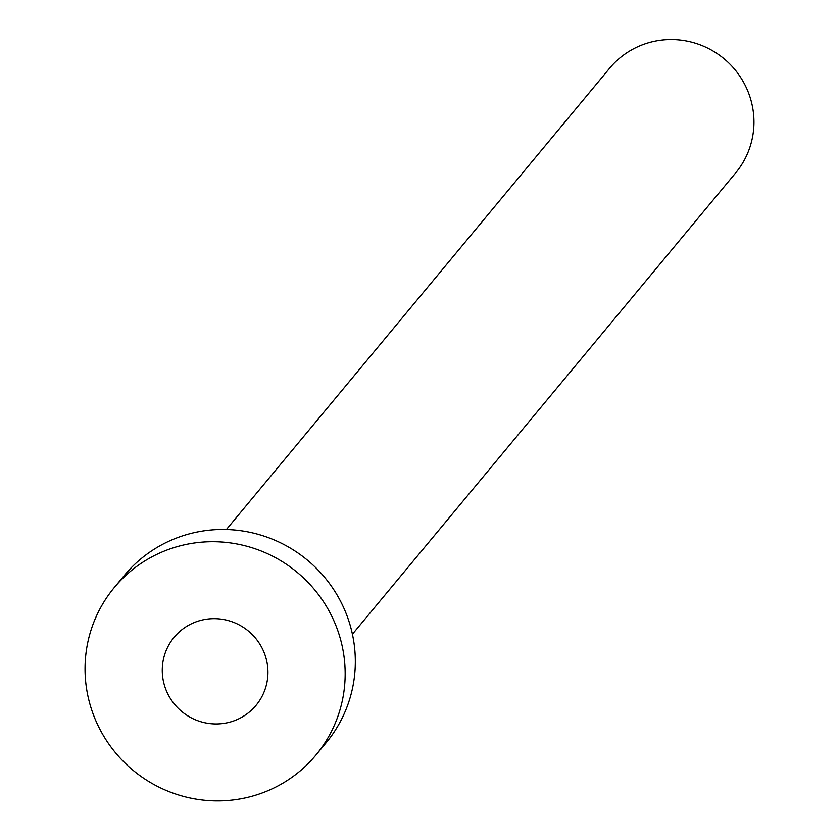 <?xml version="1.0" encoding="UTF-8"?>
<svg xmlns="http://www.w3.org/2000/svg" width="839" height="839" viewBox="0 0 839 839"><rect width="100%" height="100%" fill="white"/><g stroke="black" fill="none" stroke-linecap="round" stroke-linejoin="round"><path stroke-width="1.26" d="M238.119 719.128A53.245 52.238 -140.3 0 0 256.063 705.326A53.245 52.238 -140.3 0 0 256.556 639.444A53.245 52.238 -140.3 0 0 192.089 623.482A53.245 52.238 -140.3 0 0 174.145 637.273A53.245 52.238 -140.3 0 0 173.652 703.166A53.245 52.238 -140.3 0 0 238.119 719.128M226.394 529.514L609.659 68.19A81.918 80.366 39.7 0 1 637.262 46.974A81.918 80.366 39.7 0 1 736.443 71.525A81.918 80.366 39.7 0 1 735.677 172.886L352.422 634.211M114.282 587.541L124.455 575.302A131.073 128.577 39.7 0 1 168.618 541.354A131.073 128.577 39.7 0 1 327.304 580.64A131.073 128.577 39.7 0 1 326.088 742.819L315.925 755.069A131.073 128.577 39.7 0 1 271.752 789.017A131.073 128.577 39.7 0 1 113.066 749.73A131.073 128.577 39.7 0 1 114.282 587.541A131.073 128.577 39.7 0 1 158.456 553.593A131.073 128.577 39.7 0 1 317.142 592.879A131.073 128.577 39.7 0 1 315.925 755.069"/></g></svg>
